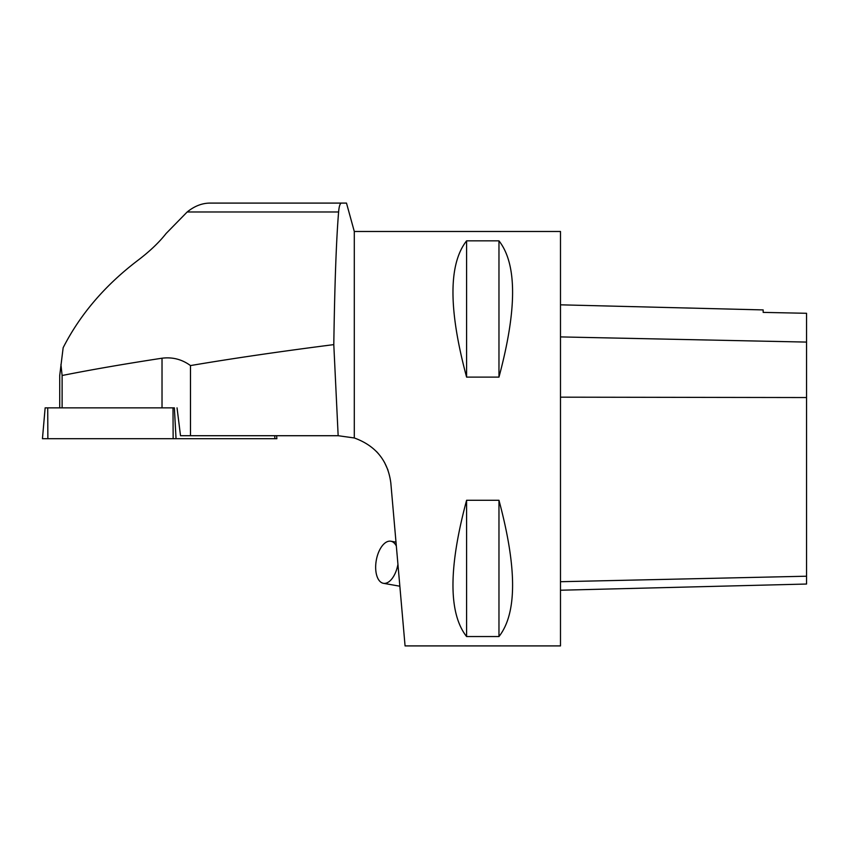 <?xml version="1.0" encoding="UTF-8"?>
<svg xmlns="http://www.w3.org/2000/svg" width="849" height="849" viewBox="0 0 849 849"><rect width="100%" height="100%" fill="white"/><g stroke="black" fill="none" stroke-linecap="round" stroke-linejoin="round"><path stroke-width="1.27" d="M45.146 407.86L174.374 407.86L176.04 438.7L42.45 438.7L45.146 407.86M276.615 435.717L276.87 438.7L176.04 438.7M354.298 231.48L560.489 231.48L560.489 645.909L405.069 645.909L390.827 483.007C387.951 460.774 375.767 445.757 354.298 437.967L354.298 231.48L346.488 203.091L210.021 203.091C202.062 203.134 194.453 206.105 187.173 211.985L166.128 233.475C159.209 242.294 150.018 251.081 138.557 259.836C105.372 284.914 80.241 314.204 63.155 347.708L59.717 375.502L59.717 407.86M62.115 407.86L62.115 375.502L60.926 364.486M190.473 365.579C232.286 358.48 280.064 351.497 333.795 344.62L338.157 435.717L190.473 435.717L190.473 365.579C181.994 359.35 172.517 356.898 162.021 358.214C124.739 363.913 91.427 369.676 62.115 375.502M341.574 203.091C340.099 203.102 339.112 206.074 338.602 211.985C336.31 239.651 334.708 283.863 333.795 344.62M376.478 451.53L378.346 453.578M384.427 462.249L388.004 470.113M466.589 377.115L498.968 377.115C517.126 309.45 517.126 264.028 498.968 240.851L466.589 240.851C448.431 264.028 448.431 309.45 466.589 377.115L466.589 240.851M466.589 636.548L498.968 636.548C517.126 613.371 517.126 567.949 498.968 500.284L466.589 500.284C448.431 567.949 448.431 613.371 466.589 636.548L466.589 500.284M354.298 437.967L338.157 435.717M560.489 304.823L763.166 309.917L763.166 312.39L806.55 313.292L806.55 584.038L560.489 590.225M763.166 312.39L806.55 313.292M498.968 377.115L498.968 240.851M498.968 636.548L498.968 500.284M190.473 435.717L180.519 435.717L177.038 407.87M396.334 546.045A21.374 11.005 -80 0 0 390.827 541.227A21.374 11.005 -80 0 0 376.277 560.351A21.374 11.005 -80 0 0 383.408 583.305A21.374 11.005 -80 0 0 397.937 564.309M274.736 435.717L274.896 438.7L47.862 438.7L47.714 407.86M173.143 438.7L173.005 407.86M187.173 211.985L338.602 211.985M806.55 576.216L560.489 581.714M806.55 397.544L560.489 397.173M806.55 342.083L560.489 336.915M162.021 358.214L162.021 407.86M395.995 542.129L390.827 541.227M399.847 586.213L383.408 583.305"/></g></svg>
